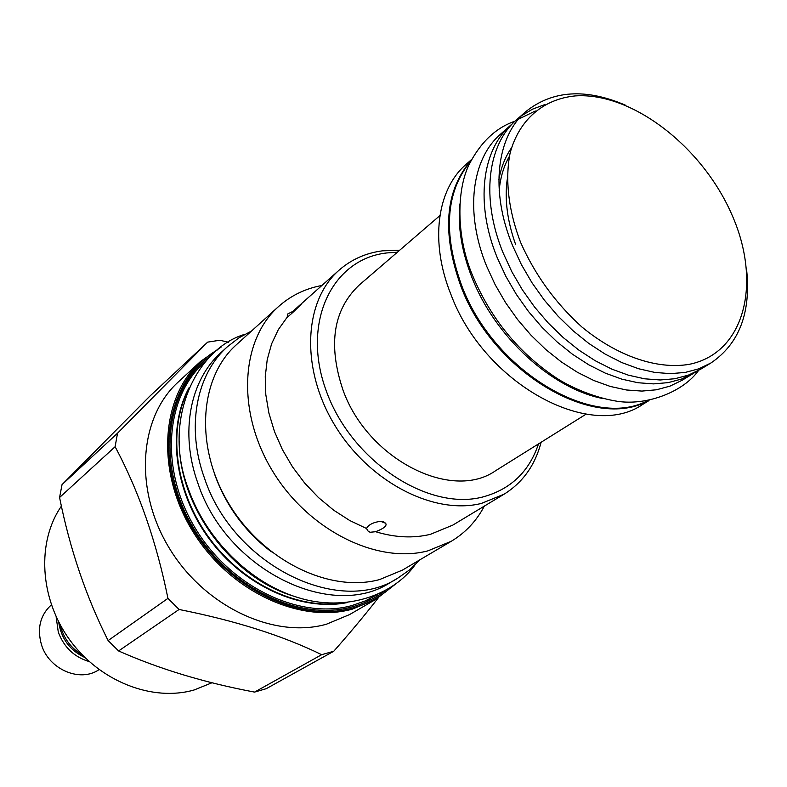 <?xml version="1.0" encoding="UTF-8"?>
<svg xmlns="http://www.w3.org/2000/svg" width="787" height="787" viewBox="0 0 787 787"><rect width="100%" height="100%" fill="white"/><g stroke="black" fill="none" stroke-linecap="round" stroke-linejoin="round"><path stroke-width="1.18" d="M60.274 624.908L61.563 629.62C65.488 640.736 72.483 649.245 82.546 655.148M56.103 616.585L58.287 632.109C63.983 647.327 74.312 657.155 89.256 661.601M51.371 604.849C40.176 615.139 36.891 628.459 41.495 644.809C48.912 669.58 80.304 682.831 99.054 669.599M212.047 682.742L194.222 689.943C152.54 702.043 99.693 681.522 69.62 639.752C39.419 598.061 36.704 541.663 61.406 506.13M333.777 651.243L321.676 654.686L254.555 692.098L266.222 688.694L333.777 651.243C350.982 631.686 365.807 613.909 378.242 597.923M326.398 624.229C274.073 639.083 204.62 606.777 169.274 548.126C133.593 489.652 139.102 417.317 178.226 382.02L200.508 361.479C160.981 397.13 155.737 470.813 192.343 530.664C228.604 590.693 299.365 624.002 352.35 609.118L375.724 599.438L349.497 614.617L326.398 624.229M321.676 654.686C282.946 635.748 235.411 620.677 179.072 609.472L167.946 598.366C156.446 541.663 138.837 491.118 115.118 446.721L117.519 433.224L207.689 342.119L219.848 340.24L228.368 342.247M254.555 692.098C204.502 682.673 159.181 668.96 118.591 650.957L108.114 640.579C86.029 596.585 69.856 548.893 59.576 497.502L62.025 484.644L149.609 396.382L207.689 342.119M179.072 609.472L118.591 650.957M367.086 601.475L369.792 598.818M292.931 595.926C231.398 577.392 178.718 505.854 179.288 441.586M397.848 578.101L390.352 582.488C331.829 621.209 226.331 569.936 197.98 483.484C179.564 432.909 189.942 380.141 221.039 352.546L227.463 346.693C196.278 374.356 185.929 427.371 204.512 478.25C233.129 565.223 339.177 616.939 397.848 578.101L409.673 569.808L419.983 559.754M251.545 331.002L238.884 337.859L227.463 346.693M451.236 541.299L427.921 550.851C377.111 564.348 308.278 530.281 272.499 470.941C236.375 411.768 240.596 340.141 278.45 306.635L236.444 344.686C199.19 377.691 194.399 447.075 228.928 503.887C263.124 560.856 329.763 593.123 379.541 579.586L402.432 570.113L451.236 541.299C465.432 532.769 476.46 521.043 484.33 506.11M278.45 306.635C290.806 295.617 305.277 288.563 321.873 285.484M375.635 531.717L370.047 532.268L367.893 530.9L366.526 528.5C369.565 522.027 382.531 520.443 383.83 522.027L385.571 523.207C387.381 525.598 384.076 528.431 375.635 531.717C395.084 537.61 413.352 538.475 430.469 534.304L452.791 525.116L504.103 494.187L481.398 503.424C433.814 515.377 368.818 481.87 334.711 425.128C300.29 368.532 303.693 300.929 339.128 270.138C351.376 259.435 365.857 252.991 382.551 250.827L399.698 250.217M541.112 442.274C535.13 465.186 522.794 482.49 504.103 494.187M292.646 311.524L301.362 304.067C300.909 304.638 291.328 314.279 287.127 317.289L287.885 313.856L292.646 311.524L339.128 270.138M366.526 528.5L349.772 520.541L333.619 510.153L318.46 497.551L304.658 483.031L292.538 466.917L282.385 449.593L274.447 431.483L268.879 412.998L265.799 394.572L265.258 376.639L267.226 359.6L271.623 343.811L278.323 329.615L287.127 317.289M538.515 443.898C529.1 471.856 510.419 489.583 482.451 497.069C428.177 511.097 352.281 461.536 326.851 392.497C300.614 323.624 331.593 259.002 386.81 252.942L397.376 252.214M439.913 215.599L359.079 285.169C333.275 309.753 327.864 344.558 342.837 389.604C367.244 459.126 451.551 501.85 495.672 470.675L586.108 414.149M649 400.583L642.802 404.351C590.112 441.232 483.966 383.584 450.921 294.446C429.663 241.924 436.972 189.264 466.101 164.365L471.531 159.564M648.154 400.74C593.86 431.296 493.183 372.625 460.975 286.507C441.596 232.667 444.98 190.611 471.138 160.322M647.15 400.908C592.552 429.653 493.675 370.962 461.821 285.927C442.737 233.178 445.688 191.615 470.675 161.227M603.039 398.596C551.894 388.748 495.102 337.013 472.062 277.841C461.792 251.771 457.7 227.168 459.785 204.03M693.829 373.156L682.083 380.288L669.953 386.142L656.486 389.781L641.897 391.08L626.422 389.978L610.328 386.456L593.91 380.544L577.461 372.32L561.298 361.902L545.725 349.467L531.048 335.252L517.561 319.512L505.52 302.552L495.161 284.707L486.681 266.301C464.586 212.51 471.492 158.954 500.729 133.997L511.038 124.897C481.752 149.874 474.984 203.705 497.325 257.9L505.903 276.434L516.361 294.427L528.5 311.524L542.095 327.402L556.871 341.745L572.543 354.298L588.814 364.834L605.351 373.156L621.848 379.157L638.011 382.738L653.544 383.889L668.183 382.63L681.68 379.009L695.787 371.926M535.308 111.006L518.436 119.211M512.79 123.402L511.038 124.897M515.613 244.462C507.349 221.255 504.536 199.682 507.172 179.751M525.824 111.597C496.469 136.633 489.878 190.916 512.622 245.731L521.338 264.491L531.953 282.7L544.26 300.024L558.013 316.118L572.956 330.678L588.794 343.427L605.223 354.13L621.907 362.61L638.542 368.729L654.823 372.428L670.455 373.648L685.172 372.438L698.728 368.847L710.927 362.984L700.578 369.27L688.399 375.124L674.872 378.734L660.185 379.983L644.602 378.803L628.39 375.173L611.824 369.123L595.208 360.721L578.878 350.117L563.128 337.485L548.273 323.044L534.609 307.078L522.391 289.872L511.865 271.781L503.227 253.148C480.709 198.678 487.419 144.631 516.744 119.614L525.824 111.597C552.464 90.308 585.626 88.144 625.301 105.114M521.456 115.807L532.583 109.127L544.909 104.553M710.927 362.984C739.16 343.86 751.064 312.832 746.637 269.911M520.581 242.366C535.003 274.879 555.465 303.113 581.977 327.058C617.461 356.324 657.322 369.742 689.186 364.342C745.171 353.137 762.072 282.317 731.841 214.585C702.329 146.697 631.941 91.99 575.258 95.916C543.591 98.965 519.145 119.476 510.124 153.012C504.87 179.21 508.402 210.424 520.581 242.366M117.519 433.224L62.025 484.644M115.118 446.721L59.576 497.502M167.946 598.366L108.114 640.579M217.645 349.772C168.871 377.357 152.845 452.584 186.883 518.466C220.399 584.544 296.256 624.061 352.487 608.085C367.657 603.914 380.829 596.733 391.995 586.551M384.794 590.909C375.133 598.238 364.214 603.56 352.045 606.875C297.771 622.183 224.885 585.725 190.503 522.873C155.678 460.218 166.864 386.24 211.349 355.35M221.206 347.018L200.508 361.479L221.265 346.978M377.563 594.47L365.296 600.904L351.986 605.537C299.601 620.195 229.617 586.62 194.517 526.965C159.043 467.478 165.673 395.015 205.8 361.194M347.48 602.527C301.618 611.873 243.99 586.197 209.057 538.672C174.045 491.206 166.637 428.551 189.175 387.529M343.378 602.911C298.303 609.964 243.272 584.22 209.519 538.338C175.717 492.485 167.483 432.289 187.591 391.346M271.367 551.825C245.387 531.982 226.695 506.72 215.274 476.046L214.999 475.259M511.53 147.799C505.293 156.761 501.063 167.395 498.84 179.711M58.651 621.828C61.052 638.454 69.827 650.387 85.006 657.617M395.723 583.934L375.724 599.438M385.571 523.207L381.154 521.565M449.702 207.168L450.577 206.41M499.174 190.356C500.414 177.321 503.818 165.968 509.396 156.328M244.826 334.318C196.17 348.513 161.63 420.258 188.467 489.229C206.381 539.843 250.423 583.197 298.106 597.599C345.985 612.512 393.431 594.824 414.818 565.194M515.042 121.168C495.849 127.72 480.464 142.349 468.865 165.024C456.844 190.021 455.83 235.815 472.564 275.489C490.891 319.03 519.125 353.393 557.265 378.567C570.536 387.135 594.451 397.809 617.598 401.331C647.003 405.797 683.421 391.837 698.581 370.431"/></g></svg>
